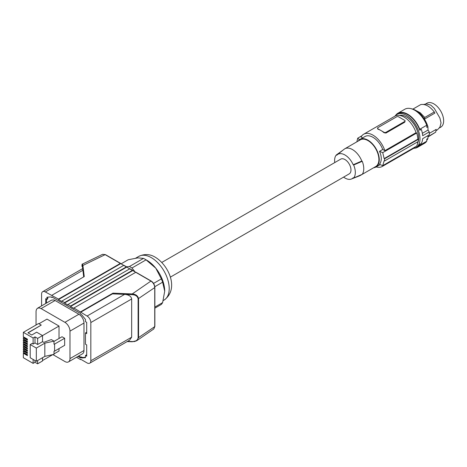 <?xml version="1.0" encoding="UTF-8"?>
<svg xmlns="http://www.w3.org/2000/svg" width="467" height="467" viewBox="0 0 467 467"><rect width="100%" height="100%" fill="white"/><g stroke="black" fill="none" stroke-linecap="round" stroke-linejoin="round"><path stroke-width="0.7" d="M418.245 141.501A17.279 9.976 -120 0 0 418.671 137.975A17.279 9.976 -120 0 0 412.052 121.7A17.279 9.976 -120 0 0 399.425 115.407M413.517 148.413A19.141 11.05 -120 0 0 416.021 147.584A19.141 11.05 -120 0 0 419.985 138.822A19.141 11.05 -120 0 0 411.631 119.558A19.141 11.05 -120 0 0 396.88 114.433A19.141 11.05 -120 0 0 394.907 116.184M417.644 143.118A17.279 9.976 -120 0 0 418.239 141.53M416.021 147.584L417.276 146.854A19.141 11.05 -120 0 0 419.804 144.268L421.31 143.398A19.141 11.05 -120 0 0 422.682 138.658L429.261 134.858A19.141 11.05 -120 0 0 429.325 133.428A19.141 11.05 -120 0 0 429.261 131.928L428.023 130.048L427.924 126.744L426.797 127.392L426.733 125.249A19.672 11.36 60 0 0 404.825 109.231L397.872 113.248A19.672 11.36 60 0 1 419.775 129.266L426.733 125.249M428.011 135.582L427.924 138.495L426.797 139.148L426.733 141.215L419.775 145.231L419.804 144.268M426.733 141.215A19.672 11.36 60 0 1 424.497 143.299L417.545 147.315A19.672 11.36 60 0 1 414.486 148.22M427.924 138.495A18.61 10.741 60 0 1 426.756 140.339M411.31 108.741A18.61 10.741 60 0 1 427.924 126.744M435.997 130.678L437.351 129.896L439.914 127.141L441.041 122.868L439.914 118.087L434.368 108.484L430.796 105.122L426.529 103.96L423.616 104.445M427.97 137L435.682 132.179L436.225 129.377L429.325 133.358M440.79 127.141L439.389 127.952L440.79 127.141A13.823 7.98 60 0 0 440.79 111.181A13.823 7.98 60 0 0 426.966 103.201L425.565 104.007L426.966 103.201M362.661 137.87L361.084 136.959A18.61 10.741 60 0 1 363.67 134.216L394.872 116.201A18.61 10.741 60 0 1 416.062 132.669L384.861 150.683L382.742 149.463A15.948 9.206 -120 0 0 365.001 136.522L360.016 139.4A15.948 9.206 -120 0 0 358.242 141.034M417.831 141.764A19.404 11.202 60 0 1 416.687 146.054L382.736 165.651L384.154 160.771A93.038 53.717 0 0 0 384.615 160.94L418.245 141.524A19.935 11.512 60 0 0 418.245 139.353L417.866 139.137A19.404 11.202 -120 0 0 416.687 133.031L416.062 132.669M376.157 166.912A18.61 10.741 -120 0 0 382.275 166.45L413.482 148.436A18.61 10.741 -120 0 0 415.303 146.848M382.275 166.45A18.61 10.741 -120 0 0 384.102 164.863M382.742 149.463L379.525 151.32C381.854 156.632 381.854 160.975 379.525 164.343A93.038 53.717 0 0 0 382.736 165.651M363.67 134.216A18.61 10.741 60 0 1 384.861 150.683M379.525 151.32A93.038 53.717 0 0 0 382.736 152.633L416.687 133.031M417.866 139.137L384.154 158.599A93.038 53.717 0 0 0 384.615 158.768L384.615 160.94M384.154 158.599L382.736 152.633M418.245 139.353L384.615 158.768M385.94 133.054L404.743 122.202L405.128 120.924A1.331 0.765 0 0 0 404.743 120.381L398.538 116.803A1.331 0.765 180 0 0 396.658 116.803L377.861 127.654A1.331 0.765 0 0 0 377.47 128.197A1.331 0.765 0 0 0 377.861 128.74L380.961 130.526A18.61 10.741 60 0 1 384.061 132.745L385.94 133.054L385.94 132.319A1.331 0.765 180 0 1 384.061 132.319L380.961 130.526A18.61 10.741 60 0 0 377.861 129.166L377.861 128.74M377.47 128.197L377.861 129.166M404.743 122.202L404.743 121.467L385.94 132.319M404.743 121.467A1.331 0.765 0 0 0 405.128 120.924M359.555 139.697A93.038 53.717 180 0 1 357.716 138.185L356.846 141.84M361.843 135.804L357.716 138.185M373.658 167.741A15.948 9.206 -120 0 0 375.964 167.023L380.15 164.606L375.97 167.023A15.948 9.206 -120 0 0 375.97 148.605A15.948 9.206 -120 0 0 360.016 139.4L365.001 136.522M361.178 174.781A15.417 8.902 60 0 1 360.191 175.516L375.702 166.561A15.417 8.902 -120 0 0 378.895 159.504A15.417 8.902 -120 0 0 372.164 143.988A15.417 8.902 -120 0 0 360.285 139.855L344.774 148.81A15.417 8.902 60 0 1 361.814 161.039L362.252 161.29A15.948 9.206 60 0 1 362.252 174.314L353.653 178.032L353.198 177.769A14.115 8.149 60 0 1 351.382 179.03A14.115 8.149 60 0 1 343.589 177.121M360.191 175.516A15.417 8.902 60 0 1 359.497 175.849L351.382 179.03M361.814 161.039L353.198 164.746L353.653 165.009A14.646 8.453 60 0 1 353.653 178.032M362.252 161.29L353.653 165.009M334.751 162.58A14.646 8.453 60 0 1 336.281 154.98L336.73 155.237A14.115 8.149 60 0 1 337.326 154.682A14.115 8.149 60 0 1 353.198 164.746M170.303 277.17L349.217 173.87A8.505 4.909 -120 0 0 350.524 167.052A8.505 4.909 -120 0 0 344.967 159.556A8.505 4.909 -120 0 0 340.712 159.136L161.792 262.436M337.326 154.682L344.138 149.247A15.417 8.902 60 0 1 344.774 148.81M336.281 154.98L342.982 150.164M154.863 308.162L161.36 304.408A28.178 16.269 -120 0 0 162.633 302.598L164.705 291.198L162.633 282.185A28.178 16.269 -120 0 0 161.36 278.898L155.774 268.186L146.054 259.856A28.178 16.269 -120 0 0 144.776 259.074A28.178 16.269 -120 0 0 143.503 258.385L129.406 266.523L126.493 266.785M143.503 258.385L137.917 257.877L128.197 259.751L121.099 263.849M129.406 266.523A28.178 16.269 60 0 1 131.957 267.994L146.054 259.856M135.138 271.957L131.957 267.994M154.863 307.082L162.633 302.598M154.822 286.697L162.633 282.185M153.567 283.399L161.36 278.898M146.848 260.265L144.776 259.074L146.848 260.265A25.253 14.582 60 0 1 155.774 268.186A25.253 14.582 60 0 1 164.705 291.198M132.371 270.358L126.738 267.106L64.516 303.025L67.896 304.974L67.896 304.542L129.738 268.84A0.531 0.309 120 0 1 130.001 268.811L132.634 270.335A0.531 0.309 120 0 0 132.371 270.358L70.529 306.06L67.896 304.542M70.529 306.06L70.529 306.498L132.745 270.574L135.751 272.314L73.909 308.016L87.072 316.048A5.318 3.071 60 0 1 90.831 322.557L90.831 360.763A5.318 3.071 60 0 1 89.728 363.192A5.318 3.071 60 0 1 87.072 362.929L80.558 359.17L80.558 359.608L80.937 359.386M126.738 267.106A0.531 0.309 120 0 0 126.359 266.89L64.516 302.593L61.889 301.075L123.732 265.373L105.163 254.649L82.904 265.437L82.39 264.118L102.629 254.311L105.163 254.649M70.529 306.498L73.909 308.448L73.909 308.016M77.913 356.449L80.493 357.938L80.493 357.395L81.299 356.934L80.493 357.395M45.719 303.509L45.719 298.687L46.939 299.388L46.939 297.222L49.975 296.948A5.318 3.071 60 0 1 51.855 297.45L51.919 296.948L80.493 313.445L80.558 314.022A5.318 3.071 -120 0 1 82.437 315.692L85.473 319.469L85.473 321.635L86.699 322.341L86.699 333.631L85.473 332.924L85.473 344.208L86.699 344.915L86.699 356.204L85.473 355.498L85.473 357.669L82.437 357.938A5.318 3.071 60 0 1 80.558 357.436M76.506 357.267L80.558 359.608M64.516 302.593L64.516 303.025M61.889 301.075L61.889 301.507L58.503 299.557L58.503 299.119L45.34 291.957A5.318 3.071 -120 0 0 42.684 291.694A5.318 3.071 -120 0 0 41.581 294.128L41.581 305.897M68.497 361.89A7.18 4.145 60 0 0 69.98 358.603L69.98 331.126A7.18 4.145 60 0 0 64.907 322.335L40.862 308.459L39.17 307.916L37.523 308.238L51.528 300.153L53.547 299.89L54.896 300.386L78.911 314.25A7.18 4.145 60 0 1 83.984 323.041L83.984 350.519A7.18 4.145 60 0 1 82.501 353.805L68.497 361.89A7.18 4.145 60 0 1 64.907 361.534L52.888 354.593M78.719 355.982L80.826 357.202M85.473 357.273L83.243 357.471A5.318 3.071 60 0 1 81.363 356.969M86.699 355.27L86.278 355.031L85.473 355.498M85.473 332.924L86.278 332.457L86.699 332.697M46.939 299.388L47.745 298.927L47.745 297.146M46.525 303.042L46.525 299.149M36.035 325.003L36.058 310.964L36.519 309.3L37.523 308.238M54.598 344.074L54.598 351.131L64.662 345.317L64.662 338.266L54.598 344.074L53.991 344.208L53.991 341.126L44.826 343.163L44.826 356.379L36.321 361.295L30.209 357.763L30.209 344.547L32.089 343.461L33.122 344.056L33.122 337.968L23.35 332.329L38.574 323.538L41.254 325.085L27.909 332.79L31.762 335.014L36.648 332.189L42.52 335.58L59.023 326.054L46.992 319.113L38.954 323.754M53.991 341.389L62.029 336.748L64.662 338.266M53.991 353.922L59.023 351.015L59.023 348.575M59.023 338.482L59.023 326.054M51.919 297.491L52.392 297.222M42.684 291.694L82.554 268.677L82.904 270.27L82.373 265.892L82.904 265.437L84.253 276.575L51.855 295.284M58.503 299.557L120.72 263.633L120.346 263.417L58.503 299.119M126.627 266.861L123.994 265.344A0.531 0.309 120 0 0 123.732 265.373L126.359 266.89M83.704 276.896L82.904 270.27L45.34 291.957M154.705 326.229L153.748 329.002L154.863 326.451L154.863 287.38C154.536 284.52 153.316 282.412 151.203 281.052L136.02 272.284M136.13 272.53L150.934 281.076C153.24 282.64 154.513 284.806 154.74 287.579L154.74 326.643L138.115 337.886C137.52 340.396 135.553 341.622 132.219 341.552L134.315 341.587L136.568 340.805L138.565 337.775L138.565 298.705C137.923 295.844 135.821 294.251 132.254 293.93L132.219 294.671C135.553 294.87 137.52 296.253 138.115 298.816L154.74 287.579L154.705 287.164M80.558 312.289L112.459 293.871L112.956 293.153L80.558 311.857M112.459 293.871L132.219 294.671M89.728 363.192L129.598 340.174L131.659 337.192L131.659 298.991C131.233 296.341 128.892 294.8 124.631 294.362L87.072 316.048M41.254 325.085L28.096 332.895M42.52 360.542L52.8 354.611M24.103 352.83L23.35 353.262L23.35 357.722L33.122 363.367L35.002 362.281L37.634 363.799L42.52 360.979L42.52 357.71M53.991 341.126L51.3 339.573L43.729 342.369L42.52 341.669L42.52 335.58L37.634 338.406L35.002 336.882L33.122 337.968M36.321 361.295L36.321 348.073L30.209 344.547M36.321 348.073L44.826 343.163M42.52 341.669L37.634 344.494L35.002 342.971L33.122 344.056M54.598 351.131L53.991 351.266L53.991 354.348L44.826 356.379M37.634 363.799L37.634 360.53M35.002 362.281L35.002 360.53M33.122 363.367L33.122 359.45M23.35 353.262L27.401 355.603L27.401 354.558L23.35 352.223L23.35 351.056L27.401 353.396L27.401 352.357L23.35 350.017L23.35 348.855L27.401 351.19L27.401 350.151L23.35 347.81L23.35 346.648L27.401 348.983L27.401 347.944L23.35 345.609L23.35 344.442L27.401 346.777L27.401 345.738L23.35 343.403L23.35 342.235L27.401 344.576L27.401 343.537L23.35 341.196L23.35 340.029L27.401 342.369L27.401 341.33L23.35 338.989L23.35 337.828L27.401 340.163L27.401 339.124L23.35 336.789L23.35 332.329M35.002 342.971L35.002 336.882M37.634 344.494L37.634 338.406M27.401 339.731L24.103 337.828L24.103 337.221M24.103 337.39L23.35 337.828M27.401 341.937L24.103 340.029L24.103 339.427M24.103 339.597L23.35 340.029M27.401 344.138L24.103 342.235L24.103 341.628M24.103 341.803L23.35 342.235M27.401 346.345L24.103 344.442L24.103 343.835M24.103 344.01L23.35 344.442M27.401 348.551L24.103 346.648L24.103 346.041M24.103 346.21L23.35 346.648M27.401 350.758L24.103 348.855L24.103 348.248M24.103 348.417L23.35 348.855M27.401 352.959L24.103 351.056L24.103 350.454M24.103 350.624L23.35 351.056M27.401 355.165L24.103 353.262L24.103 352.655M429.261 131.928L422.682 135.728A19.141 11.05 -120 0 0 421.31 129.394L419.804 130.264A19.141 11.05 -120 0 0 398.135 113.703L396.88 114.433M424.194 119.289L424.766 117.45L434.281 111.957L434.9 113.107L424.433 119.149M419.775 145.231A19.672 11.36 60 0 1 417.545 147.315M435.682 132.179L427.976 136.668M424.766 117.45L420.242 112.786L415.478 110.247M434.281 111.957C429.774 106.248 425.262 103.791 420.749 104.573L412.881 109.12M395.561 115.437A19.672 11.36 60 0 1 397.872 113.248M419.804 130.264L419.775 129.266M428.023 130.048L422.361 133.317M384.061 132.745L384.061 132.319M135.728 258.146L138.728 256.412A25.253 14.582 60 0 1 151.355 257.661A25.253 14.582 60 0 1 167.857 279.914A25.253 14.582 60 0 1 163.981 300.153L163.234 300.585M41.114 308.594L55.112 300.509M69.98 358.603L83.984 350.519M69.98 331.126L83.984 323.041M64.907 322.335L78.911 314.25M83.243 357.471L82.437 357.938M82.39 264.118C82.134 263.703 81.994 264.45 81.959 266.371L81.959 266.394C81.999 264.199 82.139 264.036 82.373 265.892M112.956 293.153L132.254 293.93L150.934 281.076M127.544 341.365L132.219 341.552M138.115 298.816L138.115 337.886M90.831 322.557L131.659 298.991M90.831 360.763L131.659 337.192M138.728 256.412C144.472 253.704 150.012 253.99 155.348 257.27C168.996 265.513 179.381 289.312 163.981 300.153M120.609 263.388L105.431 254.626L102.629 254.311M153.748 329.002L136.924 340.583L132.231 341.78L127.176 341.575"/></g></svg>
